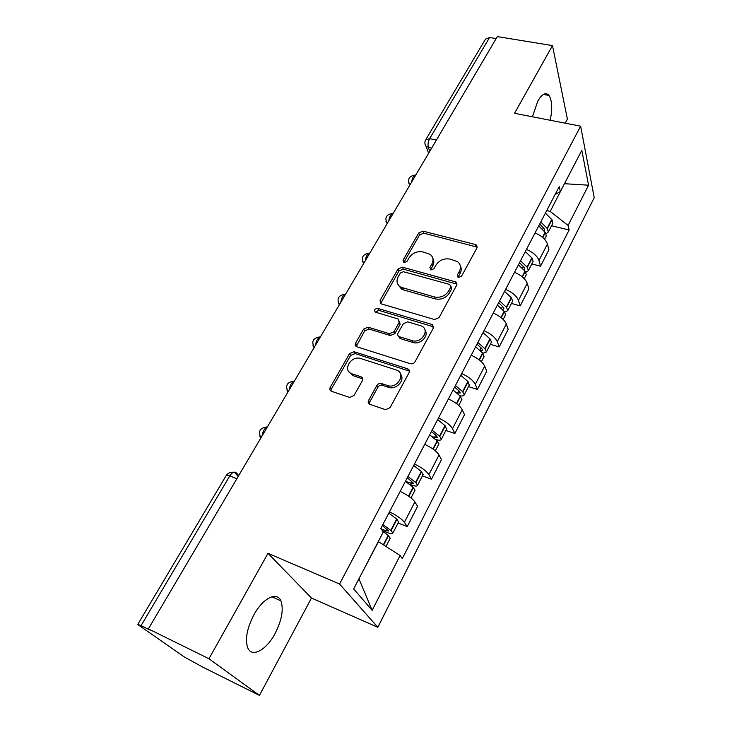 <?xml version="1.0" encoding="UTF-8"?>
<svg xmlns="http://www.w3.org/2000/svg" width="732" height="732" viewBox="0 0 732 732"><rect width="100%" height="100%" fill="white"/><g stroke="black" fill="none" stroke-linecap="round" stroke-linejoin="round"><path stroke-width="1.1" d="M458.452 277.474L461.581 276.165L476.944 247.901L476.468 245.046L475.388 244.515L422.986 231.138L418.686 232.959L403.021 260.308L403.973 262.678L407.019 261.388L409.069 257.81C412.491 252.915 417.13 250.957 422.986 251.936L430.032 254.306C433.207 256.786 433.829 259.997 431.898 263.95L429.867 267.573L430.883 269.989L433.966 268.69L435.998 265.048C439.41 260.08 444.104 258.103 450.098 259.11L457.509 261.653C460.638 264.197 461.261 267.427 459.394 271.334L457.381 275.022L458.452 277.474M275.104 633.454C281.884 620.013 283.806 609.134 280.868 600.807C276.989 591.182 262.925 598.044 253.885 614.843C246.949 628.349 244.9 639.338 247.736 647.802C251.854 658.169 266.466 650.025 275.104 633.454M550.217 120.258C552.55 108.794 552.148 100.522 549.009 95.444C545.843 91.967 542.119 93.824 537.828 101.043L532.411 116.791M368.599 400.386C367.775 402.243 368.242 403.579 369.971 404.384L385.627 409.7L390.065 407.66L409.078 372.698C409.847 370.923 409.398 369.642 407.733 368.846L354.068 351.726L349.557 353.62L330.224 387.365C329.391 389.186 329.812 390.485 331.477 391.263L349.667 397.458L354.068 395.454L362.349 380.686C363.163 378.865 362.715 377.575 361.022 376.806L352.101 373.869C341.844 370.886 350.976 354.956 360.785 358.561L396.25 369.953C406.535 373.036 397.778 389.104 387.631 385.572L381.418 383.531C379.515 383.147 377.996 383.797 376.852 385.49L368.599 400.386L369.642 402.143L369.239 404.009M339.566 584.017L268.013 553.337L208.949 658.754L148.395 628.88L497.348 36.6L552.486 45.585L514.541 113.314L580.632 126.179L339.566 584.017L377.831 627.306L594.228 197.686L580.632 126.179M434.497 319.518L439.035 317.615L456.695 285.151L455.99 281.985L402.399 267.162L398.034 269.001L380.054 300.395L380.933 303.771L434.497 319.518M433.326 328.119L415.007 361.791C413.873 363.493 412.326 364.133 410.387 363.731L356.749 346.758C355.194 345.998 354.81 344.781 355.587 343.088L363.63 329.052L368.105 327.177L389.415 333.7L393.935 331.797L399.15 322.483L398.171 318.996L375.351 312.143C373.851 310.029 374.665 308.794 377.803 308.428L431.825 324.413L433.326 328.119M208.949 658.754L259.448 695.4L202.947 667.2L184.501 657.107L138.741 625.192L137.781 624.387L141.047 625.613L150.142 630.096L148.395 628.88M565.223 123.177L567.401 119.106L552.486 45.585M259.448 695.4L311.475 598.035L377.831 627.306M425.987 139.29L485.481 39.153L489.58 37.506L429.647 138.65C428.055 141.752 427.634 144.726 428.403 147.58L429.757 151.323M496.177 38.586L489.58 37.506M526.445 249.429C533.189 252.384 537.361 256.072 538.972 260.491L547.435 244.021C545.88 239.556 541.744 235.86 535.046 232.941M547.435 244.021L548.927 249.804L540.536 266.192L531.825 263.95M538.972 260.491L540.536 266.192M511.439 303.441L520.223 305.866L528.897 288.92L527.232 283.321C525.549 278.983 521.303 275.314 514.514 272.295M505.602 289.36C512.437 292.416 516.728 296.076 518.476 300.358L520.223 305.866M490.339 344.305L499.197 346.931L508.182 329.391L506.334 323.992C504.504 319.793 500.139 316.142 493.249 313.04M484.026 330.708C490.962 333.856 495.372 337.498 497.266 341.634L499.197 346.931M468.498 386.615L477.429 389.451L486.734 371.28L484.685 366.11C482.708 362.065 478.216 358.442 471.225 355.23M461.672 373.549C468.709 376.797 473.247 380.411 475.297 384.382L477.429 389.451M445.87 430.453L454.865 433.518L464.509 414.678L462.258 409.746C460.117 405.876 455.496 402.28 448.405 398.967M438.495 417.954C445.632 421.312 450.308 424.899 452.522 428.687L454.865 433.518M422.41 475.892L431.477 479.195L441.478 459.669L439.008 454.993C436.693 451.305 431.935 447.755 424.734 444.324M414.458 464.024C421.696 467.501 426.518 471.042 428.906 474.647L431.477 479.195M398.071 523.032L407.212 526.601L417.588 506.324L414.879 501.942C412.381 498.455 407.477 494.942 400.175 491.392M389.497 511.851C396.854 515.447 401.822 518.942 404.393 522.337L407.212 526.601M546.703 210.606L550.208 211.42L564.555 183.503M564.454 183.705L588.574 185.205L568.096 225.438L550.208 211.42M555.112 194.492L560.364 191.555L581.812 150.335L588.574 185.205M358.881 578.866L378.444 541.662L400.084 555.497L402.307 558.617L569.13 229.976L568.096 225.438M400.084 555.497L372.158 610.351L353.657 588.921L383.293 531.954L380.814 528.477L559.239 186.596L560.364 191.555M268.013 553.337L311.475 598.035M551.544 225.767L569.13 229.976M359.009 579.021L372.158 610.351M458.012 277.309L460.154 273.338C461.517 270.712 461.572 268.241 460.337 265.936M432.859 258.396C434.204 260.711 434.158 263.227 432.722 265.945L430.562 269.87M477.227 247.132L423.81 233.179L419.528 234.981L403.753 262.605M457.015 284.162L403.286 269.138L398.94 270.977L380.622 303.588M450.857 286.971L449.796 284.492L403.451 271.709L400.386 272.999L398.199 276.833C396.058 281.207 396.89 284.657 400.678 287.164L434.351 296.945C440.444 298.052 445.23 296.048 448.707 290.915L450.857 286.971L451.644 288.948L451.049 286.487M398.171 284.913L401.584 289.113L403.488 289.899L402.591 287.95M451.644 288.948L449.503 292.882C446.035 298.006 441.259 300.01 435.174 298.894L403.488 289.899M399.535 321.156L400.075 324.377L394.877 333.682L390.376 335.567L369.102 329.052L364.646 330.928L356.219 346.492M433.683 326.856L378.773 310.341L375.452 312.18M411.979 340.59C421.367 343.912 430.443 329.821 421.476 326.005L407.797 321.824L403.286 323.718L398.08 333.06C397.348 334.661 397.714 335.86 399.178 336.656L411.979 340.59L412.885 342.466C420.287 345.138 429.4 335.805 424.981 330.141M398.629 336.345L400.111 338.532L399.489 336.775M412.885 342.466L400.422 338.651M400.605 374.208C405.501 380 396.305 390.138 388.619 387.365L382.424 385.325C380.521 384.931 379.002 385.581 377.868 387.274L369.642 402.143M348.999 371.838L353.163 375.662L352.101 373.869M362.761 378.938L353.163 375.662M409.463 371.124L355.121 353.556L350.619 355.441L331.349 389.131L330.928 391.007M539.704 224.029L544.114 228.695L544.581 230.333L544.105 230.955M538.725 225.895L545.34 232.529L546.31 235.896L545.944 236.61M546.072 233.764L548.323 231.989L547.362 228.613L540.774 221.979M545.413 213.085L551.955 219.737L552.898 223.132L552.523 223.864M519.519 262.706L524.066 267.326L524.588 268.918L523.773 269.66M518.412 264.819L525.228 271.398L526.299 274.665L525.942 275.342M525.841 272.313L528.385 270.62L527.314 267.354L520.525 260.766M525.329 251.57L532.072 258.167L533.106 261.47L532.75 262.166M498.629 302.728L503.323 307.294L503.9 308.84L502.6 309.59M497.394 305.107L504.412 311.612L505.592 314.769L505.263 315.41M504.815 312.143L507.752 310.588L506.581 307.431L499.581 300.907M504.549 291.391L511.494 297.924L512.638 301.117L512.299 301.767M477.008 344.159L481.857 348.67L482.479 350.152L480.448 350.747M475.626 346.812L482.864 353.254L483.852 356.877M482.891 353.282L486.387 351.964L485.115 348.917L477.895 342.466M483.038 332.612L490.202 339.081L491.456 342.155L491.135 342.759M454.609 387.082L459.367 391.254L460.309 392.947L457.015 393.047M453.071 390.028L460.547 396.387L461.672 399.837M459.925 395.738C462.468 396.25 463.914 395.939 464.271 394.813L462.615 391.62L455.423 385.526M460.748 375.315L468.151 381.701L469.221 385.206M431.386 431.569L436.309 435.677L437.324 437.297L434.543 437.397L432.09 436.547M429.684 434.835L437.407 441.103L438.688 444.351M435.65 439.438C439.008 440.518 440.902 440.444 441.341 439.218L439.557 436.18L432.127 430.169M437.654 419.573L445.294 425.878L446.52 429.19M407.303 477.722L413.488 483.285L410.743 483.221L405.455 481.263M405.427 481.327L413.406 487.485L414.852 490.522M409.581 484.273L411.896 485.124C415.309 486.322 417.194 486.368 417.569 485.27L415.913 482.653L407.953 476.477M413.69 465.488L421.586 471.683L422.977 474.793M382.314 525.622L388.747 531.011L386.048 530.764L381.033 528.779M382.836 531.313L388.5 535.632L390.119 538.441M382.305 530.572L387.301 532.548C390.742 533.848 392.599 534.021 392.892 533.061L391.098 530.609L382.863 524.551M388.82 513.141L396.982 519.226L398.547 522.108M238.714 475.58L236.253 472.817C234.35 471.289 232.181 472.323 229.775 475.91L141.047 625.613M431.56 148.267L426.088 146.4L425.072 144.277M428.906 474.647L439.008 454.993M452.522 428.687L462.258 409.746M475.297 384.382L484.685 366.11M497.266 341.634L506.334 323.992M518.476 300.358L527.232 283.321M404.393 522.337L414.879 501.942M415.895 174.847C413.708 175.387 412.262 177.839 411.558 182.213M415.062 175.058C408.868 176.165 407.138 179.505 409.874 185.068L408.602 182.689M393.285 213.222C390.98 213.9 389.488 216.443 388.793 220.844M369.88 252.952C367.455 253.775 365.909 256.401 365.231 260.839M345.632 294.099C343.088 295.078 341.478 297.805 340.819 302.279M320.506 336.747C317.825 337.9 316.16 340.719 315.51 345.23M294.447 380.988C291.62 382.305 289.89 385.242 289.268 389.781M267.4 426.884C264.426 428.403 262.632 431.45 262.019 436.016M387.164 223.608L385.938 221.238M363.667 263.502L362.468 261.159M339.328 304.814L338.175 302.526M314.092 347.636L313.003 345.431M287.932 392.041L286.898 389.955M260.775 438.129L259.823 436.19M436.382 140.087L429.647 138.65L425.621 139.904C424.505 142.136 424.661 144.305 426.088 146.4L428.595 153.29M236.857 478.737L229.775 475.91C227.533 475.05 226.353 474.931 226.206 475.553L137.836 624.286M233.087 472.479L236.253 472.817M460.154 273.338L459.394 271.334M430.7 269.568L429.867 267.573M432.722 265.945L431.898 263.95M403.899 262.294L403.021 260.308M419.528 234.981L418.686 232.959M423.81 233.179L422.986 231.138M476.102 246.565L475.388 244.515M458.15 277.025L457.381 275.022M381.006 302.316L380.054 300.395M398.94 270.977L398.034 269.001M403.286 269.138L402.399 267.162M455.935 283.604L455.158 281.619M435.174 298.894L434.351 296.945M449.503 292.882L448.707 290.915M356.63 344.937L355.587 343.088M364.646 330.928L363.63 329.052M369.102 329.052L368.105 327.177M390.376 335.567L389.415 333.7M394.877 333.682L393.935 331.797M400.075 324.377L399.15 322.483M378.773 310.341L377.803 308.428M432.676 326.326L431.825 324.413M377.868 387.274L376.852 385.49M382.488 385.343L381.482 383.55M388.445 387.31L387.457 385.517M362.065 378.6L361.022 376.806M331.349 389.131L330.224 387.365M350.619 355.441L349.557 353.62M355.121 353.556L354.068 351.726M408.548 370.639L407.614 368.809M542.751 237.516L545.34 232.529M547.362 228.613L551.955 219.737M547.143 228.32L551.736 219.444M542.613 229.317L543.409 227.771M542.494 237.305L545.12 232.236M522.364 276.934L525.228 271.398M527.314 267.354L532.072 258.167M527.095 267.061L531.844 257.874M522.401 268.232L523.334 266.421M522.099 276.714L525 271.105M501.246 317.725L504.412 311.612M506.581 307.431L511.494 297.924M506.343 307.138L511.265 297.64M501.484 308.492L502.573 306.406M500.981 317.514L504.174 311.329M479.387 359.979L482.864 353.254M485.115 348.917L490.202 339.081M484.868 348.633L489.964 338.797M479.835 350.18L481.07 347.801M479.103 359.769L482.617 352.98M456.722 403.78L460.547 396.387M462.871 391.895L468.151 381.701M462.615 391.62L467.894 381.427M457.491 393.203L458.808 390.678M456.439 403.561L460.291 396.122M433.225 449.192L437.407 441.103M439.822 436.446L445.294 425.878M439.557 436.18L445.029 425.612M434.543 437.397L435.723 435.11M432.923 448.981L437.141 440.838M408.831 496.323L413.406 487.485M415.913 482.653L421.586 471.683M415.63 482.397L421.312 471.426M410.743 483.221L411.787 481.199M408.529 496.113L413.132 487.228M383.65 544.992L388.5 535.632M391.098 530.609L396.982 519.226M390.806 530.361L396.698 518.979M386.048 530.764L386.944 529.035M383.339 544.791L388.207 535.385M280.868 600.807L271.856 596.763M549.009 95.444L543.437 94.419M392.517 213.442C386.167 214.513 384.401 217.88 387.21 223.544M369.184 253.153C362.679 254.196 360.858 257.609 363.74 263.374M345.047 294.282C338.349 295.298 336.473 298.748 339.428 304.64M320.04 336.903C313.14 337.873 311.201 341.377 314.22 347.416M294.136 381.088C287.008 382.022 284.995 385.59 288.079 391.794M267.281 426.93C259.906 427.817 257.792 431.468 260.94 437.864M238.193 476.468L234.579 472.433C231.184 471.692 228.457 472.634 226.398 475.26M477.173 247.096L476.468 245.046M456.768 283.97L455.99 281.985M401.584 289.113L400.678 287.164M400.111 338.532L399.178 336.656M433.17 326.518L432.328 324.605M382.424 385.325L381.418 383.531M388.619 387.365L387.631 385.572M408.657 370.676L407.733 368.846M544.571 239.254L546.31 235.896M548.323 231.989L552.898 223.132M524.231 278.654L526.299 274.665M528.385 270.62L533.106 261.47M503.177 319.445L505.592 314.769M507.752 310.588L512.638 301.117M481.372 361.681L484.154 356.292M486.387 351.964L491.456 342.155M458.772 405.455L461.956 399.297M464.271 394.813L469.514 384.648M435.339 450.848L438.944 443.867M441.341 439.218L446.785 428.687M411.018 497.952L415.081 490.092M417.569 485.27L423.206 474.345M385.974 546.475L390.312 538.066M392.892 533.061L398.748 521.724"/></g></svg>
